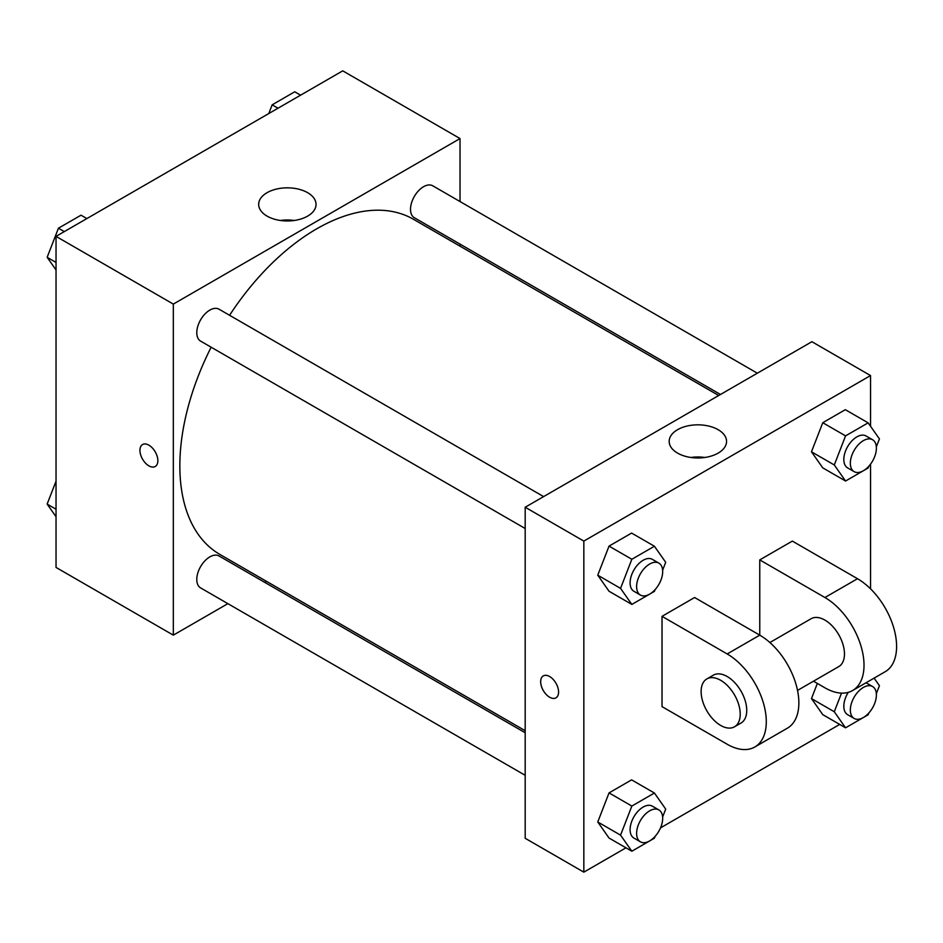 <?xml version="1.0" encoding="UTF-8"?>
<svg xmlns="http://www.w3.org/2000/svg" width="943" height="943" viewBox="0 0 943 943"><rect width="100%" height="100%" fill="white"/><g stroke="black" fill="none" stroke-linecap="round" stroke-linejoin="round"><path stroke-width="1.41" d="M227.876 603.65L173.323 635.146L56.038 567.438L56.038 236.375L342.745 70.843L460.031 138.562L460.031 201.554M266.515 581.348L264.735 582.373M211.149 347.201A193.515 111.722 120 0 0 179.842 465.854A193.515 111.722 120 0 0 219.919 554.449L525.192 730.695M718.707 395.506L413.435 219.271A193.515 111.722 120 0 0 229.573 315.28M460.031 244.107L460.031 246.17M173.323 635.146L173.323 304.094L460.031 138.562M757.347 373.204L432.754 185.806A18.436 10.644 120 0 0 418.551 190.745A18.436 10.644 120 0 0 410.511 209.287A18.436 10.644 120 0 0 414.331 217.727L720.487 394.48M525.192 732.746L219.035 555.981A18.436 10.644 120 0 0 204.831 560.92A18.436 10.644 120 0 0 196.781 579.474A18.436 10.644 120 0 0 200.6 587.902L525.192 775.311M525.192 528.516L200.6 341.118A18.436 10.644 -60 0 1 200.6 319.842A18.436 10.644 -60 0 1 219.035 309.198L543.616 496.596M173.323 304.094L56.038 236.375M267.069 216.112A28.691 16.561 180 0 1 258.665 204.395A28.691 16.561 180 0 1 287.356 187.834A28.691 16.561 180 0 1 316.046 204.395A28.691 16.561 180 0 1 298.342 219.707A28.691 16.561 180 0 1 267.069 216.112M157.858 460.691A12.672 7.32 60 0 1 155.23 466.49A12.672 7.32 60 0 1 142.558 459.17A12.672 7.32 60 0 1 142.558 444.542A12.672 7.32 60 0 1 152.318 447.937A12.672 7.32 60 0 1 157.858 460.691M155.23 466.49A12.672 7.32 60 0 1 142.558 459.17A12.672 7.32 60 0 1 142.558 444.542M280.401 220.473A28.691 16.561 180 0 1 294.31 220.473M625.975 847.816L583.835 872.157L525.192 838.292L525.192 507.24L811.888 341.708L870.542 375.562L870.542 426.26M56.038 269.957L47.15 257.309L58.431 228.218L81.004 215.193L86.874 218.576M56.038 262.437L47.15 257.309M64.301 231.601L58.431 228.218M268.779 113.549L272.162 104.826L294.735 91.789L300.593 95.184M278.02 108.209L272.162 104.826M56.038 516.74L47.15 504.092L56.038 481.189M56.038 509.232L47.15 504.092M655.114 589.599L654.418 591.391L631.845 604.416L620.553 588.361L631.845 559.27L654.418 546.245L665.699 562.299L662.623 570.232M658.862 563.124L652.344 559.364A18.436 10.644 120 0 0 638.14 564.303A18.436 10.644 120 0 0 630.101 582.857A18.436 10.644 120 0 0 633.92 591.285L640.427 595.057A18.436 10.644 120 0 0 658.862 584.412A18.436 10.644 120 0 0 658.862 563.124A18.436 10.644 120 0 0 644.658 568.063A18.436 10.644 120 0 0 636.608 586.617A18.436 10.644 120 0 0 640.427 595.057M631.845 604.416L609.037 591.249L597.756 575.195L609.037 546.103L631.61 533.078L654.418 546.245M620.553 588.361L597.756 575.195L609.037 546.103L631.61 533.078M631.845 559.27L609.037 546.103M868.833 466.207L868.138 467.987L845.565 481.024L834.284 464.97L845.565 435.878L868.138 422.853L879.43 438.908L876.353 446.841M872.581 439.733L866.063 435.972A18.436 10.644 120 0 0 851.871 440.911A18.436 10.644 120 0 0 843.82 459.465A18.436 10.644 120 0 0 847.639 467.893L854.158 471.653A18.436 10.644 120 0 0 872.581 461.021A18.436 10.644 120 0 0 872.581 439.733A18.436 10.644 120 0 0 858.378 444.672A18.436 10.644 120 0 0 850.338 463.225A18.436 10.644 120 0 0 854.158 471.653M845.565 481.024L822.767 467.858L811.475 451.803L822.767 422.712L845.329 409.686L868.138 422.853M834.284 464.97L811.475 451.803L822.767 422.712L845.329 409.686M845.565 435.878L822.767 422.712M655.114 836.382L654.418 838.174L631.845 851.211L620.553 835.144L631.845 806.065L654.418 793.028L665.699 809.082L662.623 817.015M658.862 809.919L652.344 806.159A18.436 10.644 120 0 0 638.14 811.098A18.436 10.644 120 0 0 630.101 829.64A18.436 10.644 120 0 0 633.92 838.079L640.427 841.84A18.436 10.644 120 0 0 658.862 831.196A18.436 10.644 120 0 0 658.862 809.919A18.436 10.644 120 0 0 644.658 814.858A18.436 10.644 120 0 0 636.608 833.4A18.436 10.644 120 0 0 640.427 841.84M631.845 851.211L609.037 838.044L597.756 821.978L609.037 792.898L631.61 779.861L654.418 793.028M620.553 835.144L597.756 821.978L609.037 792.898L631.61 779.861M631.845 806.065L609.037 792.898M874.102 678.123L879.43 685.691L876.353 693.624M868.833 712.991L868.138 714.782L845.565 727.807L834.284 711.753L841.51 693.129M848.264 692.362A18.436 10.644 120 0 0 843.82 706.248A18.436 10.644 120 0 0 847.639 714.688L854.158 718.448A18.436 10.644 120 0 0 872.581 707.804A18.436 10.644 120 0 0 872.581 686.528A18.436 10.644 120 0 0 858.378 691.467A18.436 10.644 120 0 0 850.338 710.008A18.436 10.644 120 0 0 854.158 718.448M866.063 682.767L872.581 686.528M845.565 727.807L822.767 714.641L811.475 698.586L817.357 683.439L811.475 698.586L834.284 711.753M549.628 697.219A12.672 7.32 -120 0 0 555.957 697.844A12.672 7.32 60 0 1 549.628 697.219A12.672 7.32 60 0 1 541.341 686.056A12.672 7.32 60 0 1 543.286 675.895A12.672 7.32 -120 0 0 541.353 686.056A12.672 7.32 -120 0 0 549.628 697.219M543.286 675.895A12.672 7.32 60 0 1 555.957 683.215A12.672 7.32 60 0 1 555.957 697.844M583.835 872.157L583.835 541.093L525.192 507.24L811.888 341.708M525.192 838.292L525.192 507.24M718.153 429.69A28.691 16.561 180 0 1 726.558 441.407A28.691 16.561 180 0 1 697.867 457.968A28.691 16.561 180 0 1 669.176 441.407A28.691 16.561 180 0 1 686.881 426.095A28.691 16.561 180 0 1 718.153 429.69M583.835 541.093L870.542 375.562M704.822 457.473A28.691 16.561 0 0 0 690.913 457.473M870.542 464.133L870.542 588.821M839.706 724.424L660.524 827.871M822.767 714.641L811.475 698.586M822.767 467.858L811.475 451.803M609.037 591.249L597.756 575.195M609.037 838.044L597.756 821.978M662.021 616.333L727.183 653.959A55.295 31.921 60 0 1 763.311 702.676A55.295 31.921 60 0 1 754.836 746.986A55.295 31.921 60 0 1 727.183 744.239L662.021 706.625L662.021 616.333L694.602 597.52L759.763 635.146L759.763 559.906L792.344 541.093L857.505 578.719A55.295 31.921 60 0 1 893.622 627.437A55.295 31.921 60 0 1 885.147 671.746L852.566 690.547A55.295 31.921 60 0 1 824.925 687.812L813.479 681.2M754.836 746.986L787.405 728.173A55.295 31.921 -120 0 0 795.88 683.864A55.295 31.921 -120 0 0 759.763 635.146L727.183 653.959M769.889 642.525L811.098 618.726A27.642 15.96 60 0 1 832.41 626.14A27.642 15.96 60 0 1 844.468 653.959A27.642 15.96 60 0 1 838.751 666.607L797.53 690.406M857.505 578.719L824.925 597.52L759.763 559.906M824.925 597.52A55.295 31.921 60 0 1 861.042 646.25A55.295 31.921 60 0 1 852.566 690.547M706.849 678.925L713.368 675.153A27.642 15.96 60 0 1 734.668 682.567A27.642 15.96 60 0 1 746.738 710.385A27.642 15.96 60 0 1 741.009 723.045L734.491 726.805A27.642 15.96 60 0 1 706.849 710.845A27.642 15.96 60 0 1 706.849 678.925A27.642 15.96 60 0 1 728.149 686.327A27.642 15.96 60 0 1 740.22 714.146A27.642 15.96 60 0 1 734.491 726.805"/></g></svg>
